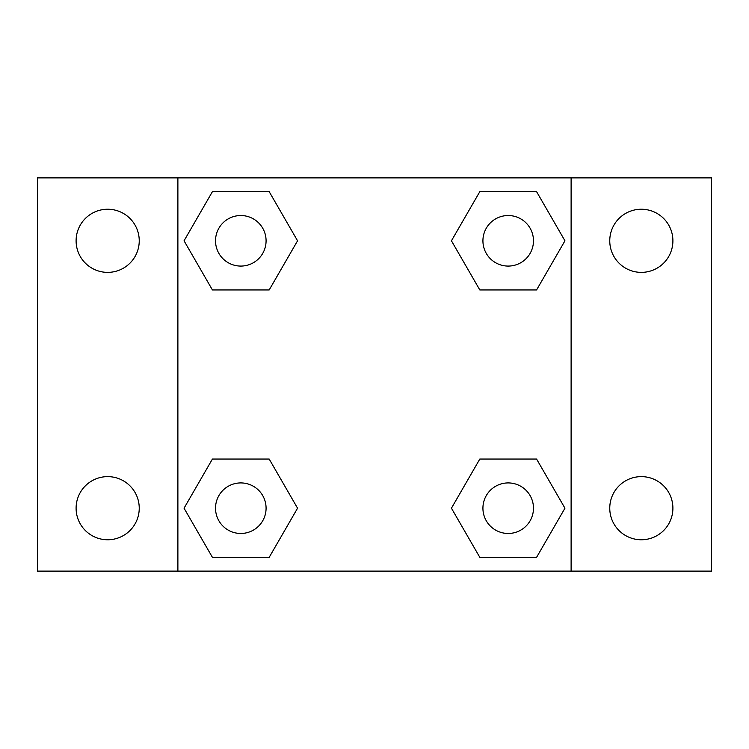 <?xml version="1.0" encoding="UTF-8"?>
<svg xmlns="http://www.w3.org/2000/svg" width="749" height="749" viewBox="0 0 749 749"><rect width="100%" height="100%" fill="white"/><g stroke="black" fill="none" stroke-linecap="round" stroke-linejoin="round"><path stroke-width="1.12" d="M37.45 177.888L711.55 177.888L711.55 571.113L37.45 571.113L37.45 177.888M641.331 209.233A31.57 31.57 0 0 1 672.902 240.803A31.57 31.57 0 0 1 641.331 272.374A31.57 31.57 0 0 1 609.761 240.803A31.57 31.57 0 0 1 641.331 209.233M641.331 476.626A31.57 31.57 0 0 1 672.902 508.196A31.57 31.57 0 0 1 641.331 539.767A31.57 31.57 0 0 1 609.761 508.196A31.57 31.57 0 0 1 641.331 476.626M107.669 476.626A31.57 31.57 0 0 1 139.239 508.196A31.57 31.57 0 0 1 107.669 539.767A31.57 31.57 0 0 1 76.098 508.196A31.57 31.57 0 0 1 107.669 476.626M107.669 209.233A31.57 31.57 0 0 1 139.239 240.803A31.57 31.57 0 0 1 107.669 272.374A31.57 31.57 0 0 1 76.098 240.803A31.57 31.57 0 0 1 107.669 209.233M212.426 459.043L269.181 459.043L297.559 508.196L269.181 557.35L212.426 557.35L184.048 508.196L212.426 459.043L269.181 459.043L212.426 459.043M479.819 191.65L536.574 191.65L564.952 240.803L536.574 289.957L479.819 289.957L451.441 240.803L479.819 191.65L536.574 191.65L479.819 191.65M177.888 571.113L177.888 177.888M571.113 177.888L571.113 571.113M212.426 191.65L269.181 191.65L297.559 240.803L269.181 289.957L212.426 289.957L184.048 240.803L212.426 191.65L269.181 191.65L212.426 191.65M479.819 459.043L536.574 459.043L564.952 508.196L536.574 557.35L479.819 557.35L451.441 508.196L479.819 459.043L536.574 459.043L479.819 459.043M536.574 557.35L479.819 557.35L536.574 557.35M533.475 508.196A25.279 25.279 0 0 0 495.557 486.307A25.279 25.279 0 0 0 495.557 530.086A25.279 25.279 0 0 0 533.475 508.196M269.181 557.35L212.426 557.35L269.181 557.35M266.082 508.196A25.279 25.279 0 0 0 228.164 486.307A25.279 25.279 0 0 0 228.164 530.086A25.279 25.279 0 0 0 266.082 508.196M536.574 289.957L479.819 289.957L536.574 289.957M533.475 240.803A25.279 25.279 0 0 0 495.557 218.914A25.279 25.279 0 0 0 495.557 262.693A25.279 25.279 0 0 0 533.475 240.803M269.181 289.957L212.426 289.957L269.181 289.957M266.082 240.803A25.279 25.279 0 0 0 228.164 218.914A25.279 25.279 0 0 0 228.164 262.693A25.279 25.279 0 0 0 266.082 240.803"/></g></svg>
